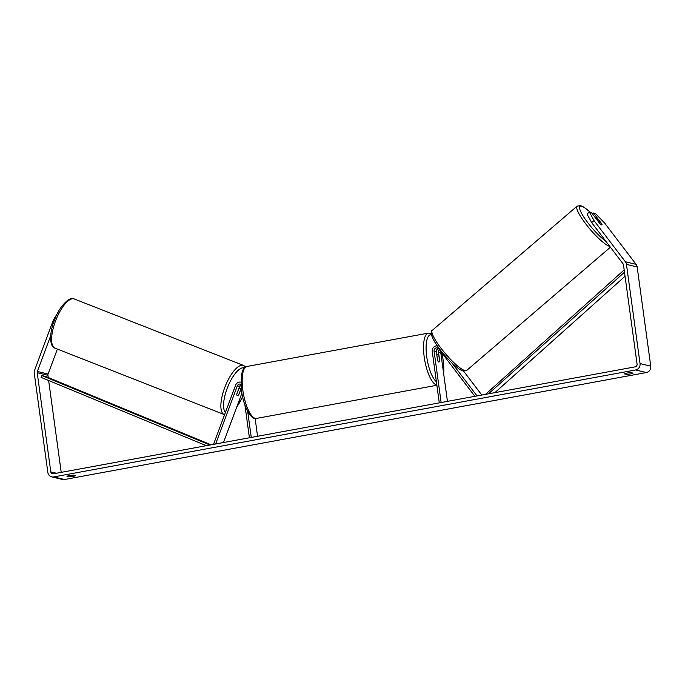 <?xml version="1.0" encoding="UTF-8"?>
<svg xmlns="http://www.w3.org/2000/svg" width="685" height="685" viewBox="0 0 685 685"><rect width="100%" height="100%" fill="white"/><g stroke="black" fill="none" stroke-linecap="round" stroke-linejoin="round"><path stroke-width="1.03" d="M240.983 384.867A2.783 2.612 -76.4 0 0 239.613 386.408L236.822 393.892A3.973 1.37 111.4 0 0 237.275 395.622A3.973 1.37 111.4 0 0 237.335 395.639A3.973 1.413 111.4 0 0 238.705 394.817L240.692 389.508A3.973 1.413 111.4 0 0 240.178 388.224A3.973 1.413 111.4 0 0 240.118 388.207A3.973 1.413 111.4 0 0 238.748 389.029L238.654 388.994M239.399 387.924L240.024 386.254A4.769 4.47 103.6 0 1 240.666 385.056M214.67 444.145L213.729 443.777L235.606 385.175A4.769 4.47 103.6 0 1 240.889 382.179A4.769 4.47 103.6 0 1 240.897 382.179L240.897 382.179M223.49 442.527L241.916 393.156M215.647 443.966L237.335 385.86A2.783 2.612 103.6 0 1 240.949 384.302M244.905 404.929L249.408 437.758M247.687 411.377L251.258 437.424M255.128 418.458L257.569 436.259M238.74 394.714A3.973 1.37 111.4 0 0 238.962 394.414L241.248 388.292M236.796 394.243L238.748 389.029M591.66 222.608L587.045 214.062L589.391 212.025L594.015 220.579L591.66 222.608L623.033 263.793A2.38 2.235 103.6 0 1 623.487 264.907L637.076 364.103A2.38 2.235 103.6 0 1 635.175 366.852L53.336 473.806A2.38 2.235 103.6 0 1 50.801 471.871L37.213 372.683A2.38 2.235 103.6 0 1 37.35 371.458L50.69 335.71M67.019 476.349A3.973 0.531 -7.8 0 1 69.596 475.553A3.973 0.531 -7.8 0 1 73.68 475.125L75.658 475.604A3.973 0.531 -7.8 0 1 73.081 476.4A3.973 0.531 -7.8 0 1 68.997 476.828L67.019 476.349M627.006 373.094A3.973 0.531 172.2 0 0 624.429 373.882L626.398 374.361A3.973 0.531 172.2 0 0 630.483 373.933A3.973 0.531 172.2 0 0 633.06 373.137L631.09 372.657A3.973 0.531 172.2 0 0 627.006 373.094M592.448 213.934L593.501 213.026L595.471 213.497L604.727 223.173L636.091 264.359A5.557 5.215 103.6 0 1 637.161 266.962L650.75 366.15A5.557 5.215 103.6 0 1 646.315 372.563L64.484 479.517A5.557 5.215 103.6 0 1 62.421 479.466L51.709 476.871A5.557 5.215 103.6 0 1 47.839 472.419L34.25 373.222A5.557 5.215 103.6 0 1 34.567 370.371L53.387 319.955L58.071 312.309M594.015 220.579L625.379 261.764A5.557 5.215 103.6 0 1 626.45 264.367L640.038 363.555A5.557 5.215 103.6 0 1 635.603 369.968L53.764 476.923A5.557 5.215 103.6 0 1 51.709 476.871M61.222 472.35L48.644 380.509M48.233 377.512L47.924 375.277A2.38 2.235 103.6 0 1 48.061 374.053L57.377 349.093M54.406 320.357L53.387 319.955M589.391 212.025L591.361 212.504L599.683 223.438A3.973 0.839 49.2 0 0 601.687 224.911A3.973 0.839 49.2 0 0 601.969 224.877A3.973 0.839 49.2 0 0 601.832 223.961L593.501 213.026M626.244 373.239L626.398 374.361M68.843 475.707L68.997 476.828M477.933 395.75L476.666 395.442L451.783 362.767M481.812 395.039L463.565 371.082M437.373 345.908A4.769 4.47 -76.4 0 0 432.235 351.431L439.282 402.857M440.84 351.61A2.783 2.612 -76.4 0 0 440.78 352.715L447.442 401.359M474.885 396.315L438.734 348.836A2.783 2.612 -76.4 0 0 434.084 351.097L441.131 402.515M439.359 349.667A2.783 2.612 -76.4 0 0 438.503 352.167L439.684 360.747A3.973 1.267 -100.4 0 1 439.008 362.048A3.973 1.267 -100.4 0 1 437.535 360.224L436.362 351.645A2.783 2.612 103.6 0 1 438.4 348.477M437.569 348.862A4.769 4.47 -76.4 0 0 436.653 352.501L436.91 354.359M475.861 396.135L476.666 395.442M436.842 355.155L437.732 360.704A3.973 1.267 79.6 0 0 439.008 362.048A3.973 1.267 79.6 0 0 439.607 361.158L438.845 355.583A3.973 1.267 79.6 0 0 437.569 354.239A3.973 1.267 79.6 0 0 436.97 355.13M601.952 224.894A3.973 0.788 49.4 0 0 601.918 224.312L598.613 219.971A3.973 0.788 49.4 0 0 597.046 218.849A3.973 0.788 49.4 0 0 596.772 218.875A3.973 0.788 49.4 0 0 596.798 219.465L600.094 223.807A3.973 0.788 49.4 0 0 601.07 224.603M625.045 276.269L494.912 392.633M624.489 272.202L488.482 393.815M624.172 269.924L485.494 394.363M211.091 444.805L45.835 376.519L41.819 375.543L41.091 377.392L206.348 445.678M210.132 444.985L209.336 445.13M41.819 375.543L209.456 444.813M239.613 386.408L237.335 385.86M224.877 414.819L54.98 348.151A26.415 9.419 -68.6 0 1 55.639 320.7A26.415 9.419 -68.6 0 1 73.869 298.84A26.415 9.419 -68.6 0 1 74.288 298.977L243.543 365.439A26.415 9.419 111.4 0 0 243.124 365.302A26.415 9.419 111.4 0 0 224.894 387.162A26.415 9.419 111.4 0 0 224.235 414.613A26.415 9.419 111.4 0 0 224.569 414.725M225.399 412.524A24.429 8.717 -68.6 0 1 228.105 386.04A24.429 8.717 -68.6 0 1 244.151 367.836A24.429 8.717 -68.6 0 1 244.348 367.896M242.584 396.624A24.429 8.717 -68.6 0 1 236.83 406.787M646.315 372.563L635.603 369.968M64.484 479.517L53.764 476.923M48.061 374.053L37.35 371.458M47.924 375.277L37.213 372.683M56.427 473.232L50.801 471.871M636.091 264.359L625.379 261.764M637.161 266.962L626.45 264.367M650.75 366.15L640.038 363.555M436.362 351.645L434.084 351.097M440.78 352.715L438.503 352.167M436.842 385.073A26.415 8.451 -100.4 0 1 424.203 356.936A26.415 8.451 -100.4 0 1 428.33 333.115L431.199 333.492M443.64 373.608A24.429 7.818 79.6 0 0 443.195 360.755A24.429 7.818 79.6 0 0 441.628 352.638M431.413 334.717A24.429 7.818 79.6 0 0 426.721 356.765A24.429 7.818 79.6 0 0 436.388 381.742M428.33 333.115L246.968 366.458A26.415 8.451 79.6 0 0 242.841 390.279A26.415 8.451 79.6 0 0 256.524 418.415L436.867 385.261M609.796 246.42A26.415 5.223 -130.6 0 1 609.71 246.394A26.415 5.223 -130.6 0 1 587.961 226.709A26.415 5.223 -130.6 0 1 577.138 206.142L432.295 330.341A26.415 5.223 49.4 0 0 443.118 350.908A26.415 5.223 49.4 0 0 464.875 370.594A26.415 5.223 49.4 0 0 466.682 370.448L610.404 247.216M590.273 212.239A24.429 4.829 49.4 0 0 581.582 206.253A24.429 4.829 49.4 0 0 585.23 219.174A24.429 4.829 49.4 0 0 605.977 241.403M54.98 348.151C49.765 347.252 48.875 333.355 54.586 319.895C59.338 305.784 70.307 296.314 73.646 298.771L74.288 298.977M240.178 388.224L239.099 387.804M236.582 407.447L242.636 396.838M245.632 366.929L243.543 365.439M441.791 352.852L443.315 360.824L443.752 374.37M246.968 366.458C245.316 366.603 243.843 368.033 242.55 370.739L241.308 375.508L241.54 390.707C243.398 406.907 251.549 420.736 256.524 418.415M436.739 354.393L437.569 354.239M590.384 212.264L583.791 207.093L580.632 205.603L577.138 206.142M466.682 370.448L463.188 370.987C459.318 370.576 446.586 358.829 438.623 347.663C434.829 342.611 432.398 338.176 431.327 334.366C431.456 331.394 431.773 330.059 432.295 330.341"/></g></svg>
